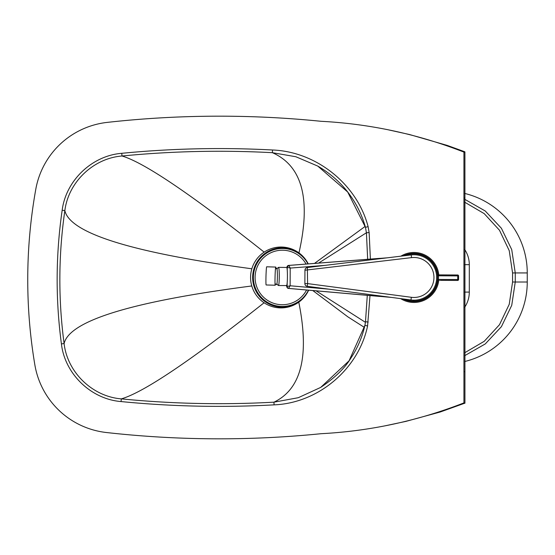 <?xml version="1.0" encoding="UTF-8"?>
<svg xmlns="http://www.w3.org/2000/svg" width="555" height="555" viewBox="0 0 555 555"><rect width="100%" height="100%" fill="white"/><g stroke="black" fill="none" stroke-linecap="round" stroke-linejoin="round"><path stroke-width="0.83" d="M308.08 263.909A29.082 29.082 0 0 0 253.274 277.472A29.082 29.082 0 0 0 308.518 290.168M370.386 259.081L369.137 232.573L366.425 232.76L367.674 259.289M367.292 295.343L365.488 321.775L367.285 295.336M367.66 259.289L366.418 232.767L318.591 263.098M365.433 322.323L316.072 290.834M308.254 263.896A30.435 30.435 0 0 0 251.79 285.971A30.435 30.435 0 0 0 308.663 290.182M464.792 361.485A81.786 81.786 0 0 0 527.25 282.016L527.25 272.935A81.786 81.786 0 0 0 464.743 193.452M463.931 152.112L463.931 402.888A456.564 456.564 0 0 1 321.116 433.698A1014.443 1014.443 0 0 1 106.394 432.518A81.786 81.786 0 0 1 34.847 364.808A512.744 512.744 0 0 1 35.797 189.234A81.786 81.786 0 0 1 107.268 122.384A1014.443 1014.443 0 0 1 321.116 121.302A456.564 456.564 0 0 1 463.931 152.112L464.917 151.987L464.937 403.138L440.177 412.018L405.92 421.384L384.712 425.9M367.577 325.958L364.919 325.348L349.067 360.792L320.665 387.425L298.257 397.713L273.948 402.174C222.985 404.977 172.106 403.873 121.309 398.872L121.045 401.563C171.981 406.565 222.992 407.661 274.094 404.859C318.299 403.173 358.606 369.026 367.577 325.958L370.005 295.579M264.09 302.766C191.156 360.438 143.565 392.468 121.309 398.872C92.373 396.596 67.322 372.245 64.103 343.552L61.418 343.906C64.817 373.792 90.902 399.149 121.045 401.563M251.79 285.971C131.979 301.497 69.417 320.686 64.103 343.552C58.199 299.2 58.448 254.891 64.852 210.609L62.174 210.22C55.736 254.752 55.486 299.311 61.418 343.906M251.838 268.786C132.277 252.698 69.951 233.301 64.852 210.609C68.418 182.047 93.462 158.21 122.01 156.004C172.057 151.106 222.18 150.003 272.387 152.687L295.843 156.739L317.751 166.077L347.694 192.016L365.474 227.342C362.096 215.402 356.886 204.594 349.858 194.909C343.462 185.904 333.25 175.109 317.751 166.077M264.159 252.13C191.461 194.5 144.078 162.462 122.01 156.004L121.746 153.312C92.005 155.65 65.934 180.472 62.174 210.22M364.427 327.422L347.867 316.856L312.784 290.543M464.778 355.63L485.278 343.933L501.415 326.666L511.731 305.34L515.255 282.016L512.563 282.016L509.24 304.293L499.486 324.703L484.217 341.318L464.778 352.716M527.25 282.016L515.255 282.016L515.255 272.935L511.724 249.604L501.401 228.265L485.25 210.997L464.736 199.3M365.204 226.371L314.491 263.417M463.931 402.888L464.847 403.318M404.775 255.702A23.629 23.629 0 0 1 437.583 277.59A23.629 23.629 0 0 1 404.546 299.145A23.629 23.629 0 0 0 437.583 277.59A23.629 23.629 0 0 0 404.775 255.702M438.811 274.892A24.989 24.989 0 0 0 400.883 256.174M400.661 298.632A24.989 24.989 0 0 0 438.776 280.344M437.86 280.337A24.08 24.08 0 0 1 403.062 298.951M403.284 255.883A24.08 24.08 0 0 1 437.895 274.885M304.945 270.223L304.875 283.591A2.726 2.726 0 0 0 307.241 286.311L410.984 299.991A22.72 22.72 0 0 0 436.473 280.442A22.72 22.72 0 0 0 411.213 254.918L307.338 267.531A2.726 2.726 0 0 0 304.945 270.223L411.546 257.624A19.994 19.994 0 0 1 433.948 277.576A19.994 19.994 0 0 1 411.338 297.293L410.984 299.991M304.875 283.591L307.602 283.605L307.338 267.531L411.213 254.918L411.546 257.624M278.554 267.357L286.796 267.468A9.088 0.777 90.3 0 1 287.247 270.195A9.088 0.777 90.3 0 1 287.185 282.786A9.088 0.777 90.3 0 1 286.609 285.575L278.464 285.534A9.088 0.777 -89.7 0 0 279.283 276.452A9.088 0.777 -89.7 0 0 278.554 267.357L277.507 268.259M276.543 268.592A8.179 0.694 90.3 0 1 276.744 268.259L277.646 268.259M276.744 268.259A8.179 0.694 90.3 0 1 277.396 276.439A8.179 0.694 90.3 0 1 276.654 284.618L277.562 284.618M379.689 296.432L288.531 288.413A1.818 1.811 -89.7 0 1 286.879 286.588L286.526 285.575M286.47 285.374C286.755 287.414 287.435 288.42 288.524 288.413L290.119 285.769L286.879 286.588M286.796 267.468L286.977 267.219A1.818 1.811 -89.7 0 1 288.649 265.422L379.988 258.332M286.977 267.219L290.209 268.079L288.933 265.422L286.741 267.399M275.467 283.945A9.088 0.409 -88.3 0 1 275.218 285.228A9.088 0.409 -88.3 0 1 275.051 276.931A9.088 0.409 -88.3 0 1 275.752 267.059A9.088 0.409 -88.3 0 1 275.939 268.786M275.218 285.228L266.143 284.965A9.088 0.409 -88.3 0 1 265.977 276.668A9.088 0.409 -88.3 0 1 266.677 266.795L275.752 267.059M457.466 274.989L437.437 274.885L457.466 274.989M440.281 280.351L457.438 280.442M307.976 263.916A28.985 28.985 0 0 0 253.371 277.472A28.985 28.985 0 0 0 308.413 290.161M297.855 252.123A29.713 29.713 0 0 0 252.643 277.472A29.713 29.713 0 0 0 297.855 302.822M306.096 264.069A27.264 27.264 0 0 0 255.092 277.472A27.264 27.264 0 0 0 306.568 290.001M413.836 300.186L413.829 301.094M369.137 232.573L368.104 226.606C356.976 184.08 316.246 151.619 272.526 149.996C222.187 147.318 171.932 148.421 121.746 153.312M298.784 302.177C309.607 355.769 301.323 389.104 273.948 402.174L274.094 404.859M368.208 322.025L365.488 321.775L364.919 325.348C362.207 337.246 357.462 348.269 350.691 358.426C344.697 368.312 334.686 377.983 320.658 387.425M368.104 226.606L365.474 227.342L366.418 232.767M272.526 149.996L272.387 152.687C302.288 165.91 311.147 199.314 298.965 252.9M527.25 272.935L512.563 272.935L512.563 282.016M464.729 202.214L484.189 213.613L499.472 230.228L509.233 250.645L512.563 272.935M464.715 307.227A27.264 27.264 0 0 0 469.301 292.096L464.708 292.096M469.301 292.096L469.301 264.673L464.702 264.673M469.301 264.673A27.264 27.264 0 0 0 464.702 249.514M463.931 371.51L464.812 371.711M463.931 198.038L464.736 197.989M416.923 254.946A22.72 22.72 0 0 0 411.213 254.918M411.338 297.293L307.602 283.605L307.241 286.311M391.219 297.39L288.815 288.413A1.818 1.811 -89.7 0 1 287.164 286.595L287.185 282.786M287.247 270.195L287.261 267.226A1.818 1.811 -89.7 0 1 288.933 265.422L387.314 257.818M328.976 289.176L290.119 285.769L290.209 268.079L324.987 265.387M457.667 274.989A0.909 0.888 -89.7 0 1 458.548 275.904L458.569 275.904A0.909 0.909 0 0 0 457.667 274.989L457.764 275.897L458.569 275.904L458.555 279.54L457.743 279.533L457.639 280.442A0.909 0.909 0 0 0 458.555 279.54L458.527 279.54A0.909 0.888 -89.7 0 1 457.639 280.442M458.527 279.54L458.548 275.904M437.52 275.793L457.764 275.897L457.743 279.533L438.499 279.436L438.512 275.8A0.909 0.888 -89.7 0 1 439.407 274.892M439.38 280.344A0.909 0.888 -89.7 0 1 438.499 279.436L437.5 279.429M388.306 129.821L409.521 134.532L447.247 145.41L464.812 151.786M277.424 284.618L278.464 285.534M379.738 296.432L288.524 288.413M379.932 258.339L288.642 265.422M275.037 283.737A8.179 8.179 0 0 0 276.813 284.403M276.903 268.495A8.179 8.179 0 0 0 275.44 268.988"/></g></svg>

